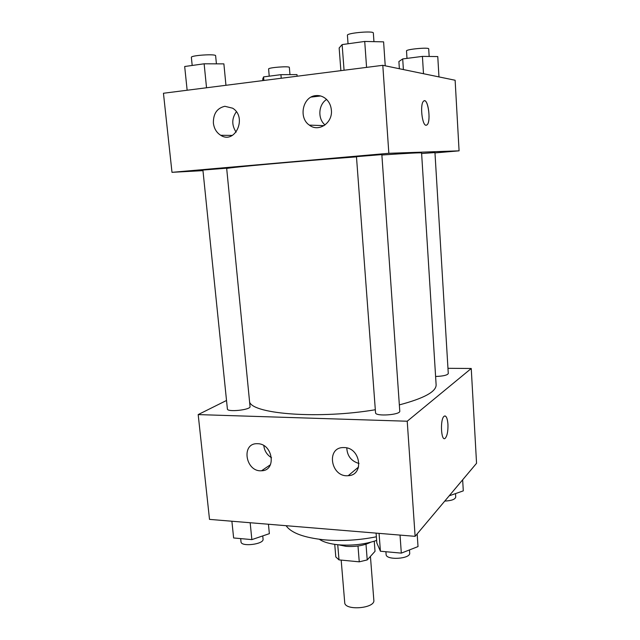 <?xml version="1.0" encoding="UTF-8"?>
<svg xmlns="http://www.w3.org/2000/svg" width="640" height="640" viewBox="0 0 640 640"><rect width="100%" height="100%" fill="white"/><g stroke="black" fill="none" stroke-linecap="round" stroke-linejoin="round"><path stroke-width="0.96" d="M341.176 560.096L344.72 602.6C344.608 610.96 375.288 608.496 373.84 600.264L370.432 556.384M374.248 541.216L375.024 551.328L367.224 559.92L359.256 561.832L339.008 559.888L335.8 556.936L334.736 544.368M337.736 544.736L339.008 559.888M357.992 546.008L359.256 561.832M370.728 542.216C363.96 545.568 355.76 546.944 346.12 546.344L338.512 544.808M365.992 544.216L367.224 559.92M376.648 540.424C364.88 544.352 352.24 545.824 338.728 544.832C330.008 543.992 323.56 542.144 319.392 539.304M376.368 536.792C359.016 540.232 341.872 541.272 324.936 539.896C304.176 537.76 291.232 533.024 286.096 525.696M358.128 468.392L356.864 468.44M447.96 368.304L471.248 368.488L476.552 463.288L415.12 536.336L209.512 519.384L198.184 414.592L226.52 400.472M447.944 424.192C448.144 431.12 447.256 435.808 445.256 438.24C441.112 442.352 439.872 419.28 444.096 416.272C446.088 415.256 447.368 417.896 447.944 424.192M471.248 368.488L407.224 421.224L415.12 536.336M445.256 438.24L445.248 438.24C447.248 435.808 448.144 431.12 447.936 424.192C447.528 419.072 446.528 416.312 444.944 415.92M344.272 447.576C360.624 447.584 364.416 475.288 348.216 475.688C330.784 477.616 325.72 447.072 343.648 447.568L344.272 447.576M257.704 443.712C272.968 443.704 276.736 470.744 261.56 470.76C245.544 472.192 240.808 443.072 257.248 443.704L257.704 443.712M407.224 421.224L198.184 414.592M346.784 447.928C347.216 456.008 351.304 461.2 359.032 463.496M263.808 445.616C264.448 450.904 267.016 454.944 271.528 457.728M375.544 412.76C375.168 416.688 400.696 414.944 399.776 411.096L381.848 154.592L356.464 156.656L375.544 412.76M227.392 408.992C227.144 412.424 251.008 409.864 250.048 406.568L226.656 168.192L202.912 170.064L227.392 408.992M435.6 376.48C443.136 376.184 447.36 375.208 448.28 373.552L434.952 152.568L421.616 153.512M249.632 402.28C254.24 414.264 319.712 419.16 375.32 409.744M399.344 404.888C423.976 398.36 436.24 391.688 436.128 384.864L421.584 152.96C421.24 152.528 408.008 153.216 381.872 155.008M226.688 168.48C230.08 167.376 297.736 161.248 356.472 156.856M171.992 172.328L388.84 153.304L382.8 65.312L163.448 93.256L171.992 172.328L202.968 170.632M434.976 152.912L459.08 150.84L388.84 153.304M331.376 110.096C332.856 122.984 318.56 132.544 309.36 125.12C298.248 117.848 302.752 96.504 315.776 95.616C319.384 95.248 322.656 96.232 325.608 98.592C329 101.488 330.92 105.32 331.376 110.096M213.384 123.056C213.216 113.744 217.04 108.152 224.848 106.288L232.64 108.2C247.544 117.16 235.128 144.744 220.72 135.288C216.52 132.632 214.072 128.552 213.384 123.056M459.08 150.84L455.128 80.248L382.8 65.312M311.128 97.08L320.6 95.976M326.584 99.464C318.328 104.6 317.512 118.864 325.04 124.96M236.36 111.784C231.672 118.44 231.592 125.224 236.128 132.152M426.12 125.256C422.16 125.784 419.776 104.488 423.48 101.272C427.64 96.328 431.432 120.984 427.16 124.776L426.12 125.256M230.992 135.392L231.008 136.088M426.28 125.256L427.152 124.776C430.928 121.528 428.44 99.792 424.36 100.776M297.136 76.224L297 74.6L280.92 74.664L263.576 76.896L262.728 78.992L262.872 80.592M280.92 74.664L281.232 78.248M263.576 76.896L263.896 80.456M269.232 76.168L268.6 69.016C267.912 67.544 289.784 65.88 289.352 67.44L289.968 74.624M438.96 76.912L437.768 56.56L422.424 56.392L402.704 58.936L398.896 61.536L399.368 68.736M422.424 56.392L423.488 73.712M402.704 58.936L403.392 69.568M406.992 58.384L406.512 50.928C405.792 49.272 429.176 47.088 428.704 48.864L429.16 56.464M225.952 85.296L223.88 63.872L204.128 63.8L184.68 66.504L187.144 90.232M204.128 63.8L206.536 87.768M192.192 65.464L191.36 57.352C190.52 55.36 216.096 53.688 215.624 55.76L216.416 63.848M385.232 65.816L383.6 41.856L364.72 41.448L342.128 44.592L339.152 47.984L340.88 70.656M364.72 41.448L366.576 67.376M342.128 44.592L344.064 70.248M348.048 43.768L347.416 35.288C346.528 32.984 373.88 30.592 373.344 33.024L373.952 41.648M462.648 479.824L463.296 490.864L449.184 495.824M444.768 501.088C451.464 500.728 455.12 499.4 455.728 497.112L455.52 493.656M268.448 524.24L269.36 533.664L251.864 539.616L233.632 537.968L231.888 521.232M250.168 522.736L251.864 539.616M240.672 538.6L241.008 541.848C240.968 547.144 264.176 544.28 263.064 539.144L262.744 535.912M417.16 533.912L418.024 546.576L401.32 553.12L380.416 551.232L376.84 543L376.088 533.112M400.032 535.088L401.32 553.12M379.064 533.36L380.416 551.232M385.896 551.728L386.104 554.472C385.904 560.52 410.744 559 409.696 553.024L409.48 549.928M348.216 475.688L358.592 466.992M261.56 470.76L270.456 464.72M309.36 125.12L324.048 125.64M220.72 135.288L232.392 135.408"/></g></svg>
